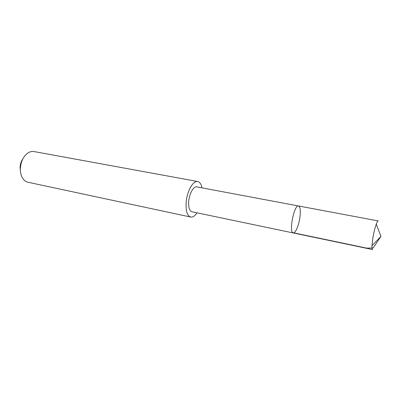 <?xml version="1.0" encoding="UTF-8"?>
<svg xmlns="http://www.w3.org/2000/svg" width="401" height="401" viewBox="0 0 401 401"><rect width="100%" height="100%" fill="white"/><g stroke="black" fill="none" stroke-linecap="round" stroke-linejoin="round"><path stroke-width="0.6" d="M298.555 205.974C294.174 204.345 288.535 232.78 293.206 232.946C295.362 233.603 298.815 225.472 299.898 217.422C300.74 210.665 300.294 206.851 298.555 205.974C294.174 204.345 288.535 232.78 293.206 232.946L372.589 249.562C372.103 249.422 371.897 248.164 371.973 245.788L372.875 237.873C373.822 232.395 374.95 227.828 376.258 224.184C377.1 221.959 377.772 220.876 378.273 220.931L196.791 186.886C193.693 186.049 189.462 193.302 188.746 200.916C188.28 207.182 189.322 210.786 191.863 211.738L293.206 232.946M197.051 212.821C194.906 215.984 192.776 217.392 190.665 217.046C187.051 215.703 185.573 210.56 186.219 201.613C187.242 190.691 193.312 180.33 197.713 181.518C199.793 182.004 201.227 184.119 202.009 187.863M190.665 217.046L27.895 182.224C26.115 181.833 24.571 180.816 23.263 179.167C21.153 176.355 20.185 172.686 20.356 168.154C21.032 160.901 23.759 155.718 28.531 152.611C30.371 151.588 32.185 151.237 33.98 151.553L197.713 181.518M20.401 171.087L20.07 167.102C20.271 164.029 21.178 161.327 22.802 158.986M292.655 232.635L366.745 248.134L373.166 247.988L380.95 236.339L376.258 224.184M380.95 236.339L371.973 245.788"/></g></svg>
